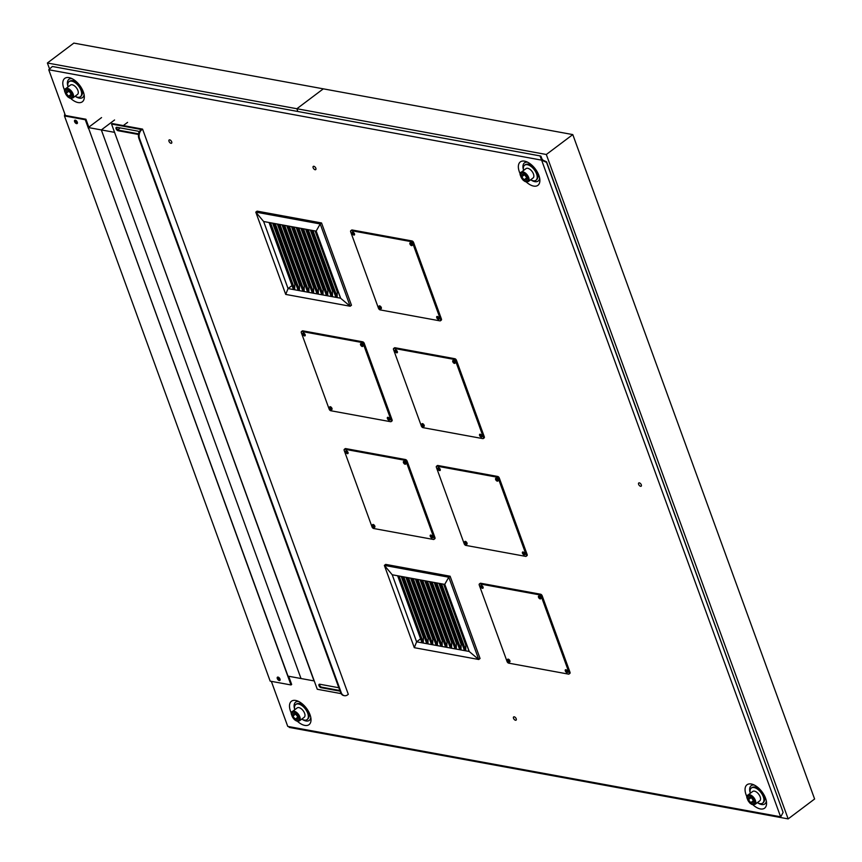 <?xml version="1.0" encoding="UTF-8"?>
<svg xmlns="http://www.w3.org/2000/svg" width="862" height="862" viewBox="0 0 862 862"><rect width="100%" height="100%" fill="white"/><g stroke="black" fill="none" stroke-linecap="round" stroke-linejoin="round"><path stroke-width="1.29" d="M354.551 234.098A1.368 0.722 53.1 0 1 353.226 232.331M439.081 318.38A1.368 0.722 53.1 0 1 437.756 316.602M381.381 307.799A1.368 0.722 53.1 0 1 380.045 306.021M412.262 244.679A1.368 0.722 53.1 0 1 410.926 242.912M397.414 351.847A1.368 0.722 53.1 0 1 396.078 350.08M481.944 436.129A1.368 0.722 53.1 0 1 480.608 434.362M424.233 425.548A1.368 0.722 53.1 0 1 422.908 423.781M455.114 362.428A1.368 0.722 53.1 0 1 453.789 360.661M305.213 334.941A1.368 0.722 53.1 0 1 303.887 333.174M389.743 419.223A1.368 0.722 53.1 0 1 388.417 417.456M332.042 408.642A1.368 0.722 53.1 0 1 330.706 406.875M362.924 345.522A1.368 0.722 53.1 0 1 361.587 343.755M440.267 469.596A1.368 0.722 53.1 0 1 438.941 467.829M524.796 553.878A1.368 0.722 53.1 0 1 523.471 552.111M467.096 543.297A1.368 0.722 53.1 0 1 465.771 541.53M497.977 480.177A1.368 0.722 53.1 0 1 496.641 478.41M348.076 452.69A1.368 0.722 53.1 0 1 346.739 450.923M432.605 536.972A1.368 0.722 53.1 0 1 431.269 535.205M374.895 526.391A1.368 0.722 53.1 0 1 373.569 524.624M405.776 463.271A1.368 0.722 53.1 0 1 404.45 461.504M483.129 587.356A1.368 0.722 53.1 0 1 481.804 585.589M567.659 671.638A1.368 0.722 53.1 0 1 566.334 669.871M509.959 661.057A1.368 0.722 53.1 0 1 508.623 659.29M540.83 597.937A1.368 0.722 53.1 0 1 539.504 596.17M75.393 96.393A11.389 6.034 -126.9 0 0 79.293 98.117A11.389 6.034 -126.9 0 0 84.088 94.615M72.117 78.701A11.389 6.034 -126.9 0 0 68.001 86.556M64.747 90.521A14.643 7.758 53.1 0 1 70.555 78.033A14.643 7.758 53.1 0 1 84.304 96.307A14.643 7.758 53.1 0 1 78.097 102.546A14.643 7.758 53.1 0 1 70.684 98.419M530.96 179.921A11.389 6.034 -126.9 0 0 534.849 181.656A11.389 6.034 -126.9 0 0 539.644 178.154M527.673 162.239A11.389 6.034 -126.9 0 0 523.557 170.094M520.303 174.059A14.643 7.758 53.1 0 1 526.122 161.571A14.643 7.758 53.1 0 1 539.86 179.835A14.643 7.758 53.1 0 1 533.653 186.084A14.643 7.758 53.1 0 1 526.251 181.957M757.655 802.77A11.389 6.034 -126.9 0 0 761.545 804.505A11.389 6.034 -126.9 0 0 766.34 801.003M754.369 785.088A11.389 6.034 -126.9 0 0 750.263 792.943M746.998 796.897A14.643 7.758 53.1 0 1 752.817 784.42A14.643 7.758 53.1 0 1 766.555 802.684A14.643 7.758 53.1 0 1 760.349 808.933A14.643 7.758 53.1 0 1 752.946 804.806M302.099 719.242A11.389 6.034 -126.9 0 0 305.988 720.966A11.389 6.034 -126.9 0 0 310.783 717.464M298.812 701.549A11.389 6.034 -126.9 0 0 294.707 709.404M291.442 713.37A14.643 7.758 53.1 0 1 297.261 700.881A14.643 7.758 53.1 0 1 310.999 719.145A14.643 7.758 53.1 0 1 304.792 725.395A14.643 7.758 53.1 0 1 297.39 721.268M315.115 169.728A2.015 1.067 53.1 0 1 313.359 168.219A2.015 1.067 53.1 0 1 313.283 166.398A2.015 1.067 53.1 0 1 315.352 167.368A2.015 1.067 53.1 0 1 315.707 169.62A2.015 1.067 53.1 0 1 315.115 169.728M515.498 720.255A2.015 1.067 53.1 0 1 513.73 718.736A2.015 1.067 53.1 0 1 513.655 716.925A2.015 1.067 53.1 0 1 515.724 717.895A2.015 1.067 53.1 0 1 516.079 720.147A2.015 1.067 53.1 0 1 515.498 720.255M640.585 486.297A2.015 1.067 53.1 0 1 638.828 484.789A2.015 1.067 53.1 0 1 638.753 482.968A2.015 1.067 53.1 0 1 640.822 483.938A2.015 1.067 53.1 0 1 641.177 486.19A2.015 1.067 53.1 0 1 640.585 486.297M169.717 139.859A2.015 1.067 53.1 0 1 171.484 141.368A2.015 1.067 53.1 0 1 171.56 143.189A2.015 1.067 53.1 0 1 169.491 142.219A2.015 1.067 53.1 0 1 169.135 139.967A2.015 1.067 53.1 0 1 169.717 139.859A2.015 1.067 -126.9 0 0 169.135 139.967A2.015 1.067 -126.9 0 0 169.491 142.219A2.015 1.067 -126.9 0 0 171.56 143.189A2.015 1.067 -126.9 0 0 171.484 141.368A2.015 1.067 -126.9 0 0 169.717 139.859M280.096 679.428A1.368 0.722 53.1 0 1 279.73 679.482A1.368 0.722 53.1 0 1 278.555 678.491A1.368 0.722 53.1 0 1 278.448 677.252M77.397 122.523A1.368 0.722 53.1 0 1 77.03 122.576A1.368 0.722 53.1 0 1 75.856 121.585A1.368 0.722 53.1 0 1 75.759 120.346M138.901 132.91A1.368 0.722 53.1 0 1 138.965 131.908A1.368 0.722 53.1 0 1 139.116 131.832M271.347 681.357L287.746 726.407L780.616 816.788L541.616 160.138L48.746 69.757L65.631 116.133M542.133 159.405L540.937 156.216L540.032 155.903L541.616 160.138L542.78 160.257L542.5 159.47L541.616 160.138L546.54 162.39L546.551 161.808L542.704 160.052M48.746 69.757L52.366 66.482L540.032 155.903M542.5 159.47L541.616 160.138M546.54 162.39L783.116 812.392L780.929 816.551M780.746 817.251L287.746 726.407M781.306 815.581L780.616 816.788M783.116 812.392L546.551 161.808M347.634 694.826A6.508 4.784 -79.6 0 1 344.444 695.688A6.508 4.784 -79.6 0 1 341.212 692.606L139.525 138.47A6.508 4.784 -79.6 0 1 141.918 129.612L142.575 129.117L348.302 694.33L347.634 694.826M142.575 129.117L112.211 123.546L111.543 124.042L141.26 129.494A6.508 4.784 100.4 0 0 138.868 138.351L340.555 692.488A6.508 4.784 100.4 0 0 343.798 695.569A6.508 4.784 100.4 0 0 344.121 695.612M138.523 134.472L118.062 130.722A2.015 1.067 53.1 0 1 116.305 129.203A2.015 1.067 53.1 0 1 116.23 127.393A2.015 1.067 53.1 0 1 116.812 127.285L137.985 131.164A2.015 1.067 53.1 0 1 139.278 132.005M116.65 127.264A2.015 1.067 -126.9 0 0 117.167 129.041A2.015 1.067 -126.9 0 0 118.73 130.216L138.631 133.869M340.081 691.162L320.976 687.66A2.015 1.067 53.1 0 1 319.22 686.152A2.015 1.067 53.1 0 1 319.145 684.331A2.015 1.067 53.1 0 1 319.727 684.223L338.831 687.736M319.565 684.212A2.015 1.067 -126.9 0 0 320.082 685.99A2.015 1.067 -126.9 0 0 321.645 687.165L339.843 690.505M341.115 693.63L317.27 689.255L111.543 124.042M75.156 120.174A2.015 1.067 -126.9 0 0 75.684 121.951A2.015 1.067 -126.9 0 0 77.235 123.126A2.015 1.067 -126.9 0 0 77.397 123.147M76.567 123.622A2.015 1.067 53.1 0 1 74.811 122.113A2.015 1.067 53.1 0 1 74.735 120.292A2.015 1.067 53.1 0 1 76.804 121.262A2.015 1.067 53.1 0 1 77.16 123.525A2.015 1.067 53.1 0 1 76.567 123.622M277.855 677.079A2.015 1.067 -126.9 0 0 278.372 678.857A2.015 1.067 -126.9 0 0 279.935 680.032A2.015 1.067 -126.9 0 0 280.096 680.053M279.266 680.538A2.015 1.067 53.1 0 1 277.51 679.019A2.015 1.067 53.1 0 1 277.435 677.198A2.015 1.067 53.1 0 1 279.493 678.168A2.015 1.067 53.1 0 1 279.859 680.43A2.015 1.067 53.1 0 1 279.266 680.538M288.684 676.261L291.668 684.46L291 684.956L88.667 128.492M64.779 113.806L64.456 115.928L85.284 119.743L88.506 128.61M64.456 115.928L270.172 681.142L291 684.956M88.818 127.167L85.941 119.247L65.383 115.476M85.941 119.247L85.284 119.743M88.323 127.544L287.994 676.131L301.01 678.523L101.339 129.925L114.571 119.98L101.339 129.925L88.323 127.544L101.554 117.588M114.355 132.317L101.339 129.925L301.01 678.523L314.027 680.905L114.517 132.198M127.587 122.361L123.309 125.583M120.217 127.91L117.792 129.731M539.267 596.062A1.692 0.894 -126.9 0 0 540.873 598.196M540.151 598.896A1.692 0.894 53.1 0 1 538.675 597.635A1.692 0.894 53.1 0 1 538.61 596.105A1.692 0.894 53.1 0 1 540.345 596.924A1.692 0.894 53.1 0 1 540.646 598.81A1.692 0.894 53.1 0 1 540.151 598.896M566.086 669.763A1.692 0.894 -126.9 0 0 567.692 671.897M566.981 672.597A1.692 0.894 53.1 0 1 565.494 671.336A1.692 0.894 53.1 0 1 565.44 669.806A1.692 0.894 53.1 0 1 567.164 670.625A1.692 0.894 53.1 0 1 567.465 672.511A1.692 0.894 53.1 0 1 566.981 672.597M508.386 659.182A1.692 0.894 -126.9 0 0 509.992 661.316M509.27 662.016A1.692 0.894 53.1 0 1 507.793 660.755A1.692 0.894 53.1 0 1 507.729 659.225A1.692 0.894 53.1 0 1 509.464 660.044A1.692 0.894 53.1 0 1 509.765 661.93A1.692 0.894 53.1 0 1 509.27 662.016M481.567 585.481A1.692 0.894 -126.9 0 0 483.162 587.615M482.451 588.315A1.692 0.894 53.1 0 1 480.964 587.054A1.692 0.894 53.1 0 1 480.91 585.524A1.692 0.894 53.1 0 1 482.634 586.343A1.692 0.894 53.1 0 1 482.935 588.229A1.692 0.894 53.1 0 1 482.451 588.315M569.426 673.47A1.627 0.862 -126.9 0 0 569.901 673.384A1.627 0.862 -126.9 0 0 570.008 672.285L542.176 595.804A1.627 0.862 -126.9 0 0 540.582 594.22L480.716 583.251A1.627 0.862 -126.9 0 0 480.242 583.326A1.627 0.862 -126.9 0 0 480.026 583.757M479.25 585.093A1.627 0.862 53.1 0 1 479.358 583.994A1.627 0.862 53.1 0 1 479.832 583.908L539.698 594.888A1.627 0.862 53.1 0 1 541.293 596.472L569.125 672.942A1.627 0.862 53.1 0 1 569.017 674.041A1.627 0.862 53.1 0 1 568.543 674.127L508.666 663.147A1.627 0.862 53.1 0 1 507.082 661.563L479.25 585.093M496.404 478.313A1.692 0.894 -126.9 0 0 498.01 480.436M497.288 481.147A1.692 0.894 53.1 0 1 495.812 479.875A1.692 0.894 53.1 0 1 495.747 478.356A1.692 0.894 53.1 0 1 497.482 479.164A1.692 0.894 53.1 0 1 497.783 481.061A1.692 0.894 53.1 0 1 497.288 481.147M523.234 552.014A1.692 0.894 -126.9 0 0 524.839 554.137M524.118 554.848A1.692 0.894 53.1 0 1 522.641 553.576A1.692 0.894 53.1 0 1 522.577 552.057A1.692 0.894 53.1 0 1 524.312 552.865A1.692 0.894 53.1 0 1 524.613 554.762A1.692 0.894 53.1 0 1 524.118 554.848M465.523 541.433A1.692 0.894 -126.9 0 0 467.129 543.556M466.417 544.267A1.692 0.894 53.1 0 1 464.93 542.995A1.692 0.894 53.1 0 1 464.877 541.476A1.692 0.894 53.1 0 1 466.601 542.284A1.692 0.894 53.1 0 1 466.902 544.181A1.692 0.894 53.1 0 1 466.417 544.267M438.704 467.732A1.692 0.894 -126.9 0 0 440.31 469.855M439.588 470.566A1.692 0.894 53.1 0 1 438.111 469.294A1.692 0.894 53.1 0 1 438.047 467.775A1.692 0.894 53.1 0 1 439.782 468.583A1.692 0.894 53.1 0 1 440.083 470.48A1.692 0.894 53.1 0 1 439.588 470.566M526.563 555.71A1.627 0.862 -126.9 0 0 527.038 555.624A1.627 0.862 -126.9 0 0 527.145 554.525L499.313 478.054A1.627 0.862 -126.9 0 0 497.73 476.47L437.853 465.491A1.627 0.862 -126.9 0 0 437.379 465.577A1.627 0.862 -126.9 0 0 437.163 466.008M436.387 467.344A1.627 0.862 53.1 0 1 436.495 466.245A1.627 0.862 53.1 0 1 436.969 466.159L496.846 477.139A1.627 0.862 53.1 0 1 498.43 478.722L526.262 555.193A1.627 0.862 53.1 0 1 526.154 556.292A1.627 0.862 53.1 0 1 525.691 556.378L465.814 545.398A1.627 0.862 53.1 0 1 464.219 543.814L436.387 467.344M404.213 461.407A1.692 0.894 -126.9 0 0 405.819 463.53M405.097 464.241A1.692 0.894 53.1 0 1 403.621 462.969A1.692 0.894 53.1 0 1 403.556 461.45A1.692 0.894 53.1 0 1 405.291 462.258A1.692 0.894 53.1 0 1 405.593 464.155A1.692 0.894 53.1 0 1 405.097 464.241M431.032 535.108A1.692 0.894 -126.9 0 0 432.638 537.231M431.916 537.942A1.692 0.894 53.1 0 1 430.44 536.67A1.692 0.894 53.1 0 1 430.375 535.151A1.692 0.894 53.1 0 1 432.11 535.959A1.692 0.894 53.1 0 1 432.412 537.856A1.692 0.894 53.1 0 1 431.916 537.942M373.332 524.527A1.692 0.894 -126.9 0 0 374.938 526.65M374.216 527.361A1.692 0.894 53.1 0 1 372.74 526.089A1.692 0.894 53.1 0 1 372.675 524.57A1.692 0.894 53.1 0 1 374.41 525.378A1.692 0.894 53.1 0 1 374.711 527.275A1.692 0.894 53.1 0 1 374.216 527.361M346.502 450.826A1.692 0.894 -126.9 0 0 348.108 452.949M347.397 453.66A1.692 0.894 53.1 0 1 345.91 452.388A1.692 0.894 53.1 0 1 345.845 450.869A1.692 0.894 53.1 0 1 347.58 451.677A1.692 0.894 53.1 0 1 347.882 453.574A1.692 0.894 53.1 0 1 347.397 453.66M434.373 538.804A1.627 0.862 -126.9 0 0 434.847 538.718A1.627 0.862 -126.9 0 0 434.954 537.619L407.123 461.148A1.627 0.862 -126.9 0 0 405.528 459.565L345.651 448.585A1.627 0.862 -126.9 0 0 345.188 448.671A1.627 0.862 -126.9 0 0 344.972 449.102M344.197 450.438A1.627 0.862 53.1 0 1 344.304 449.339A1.627 0.862 53.1 0 1 344.778 449.253L404.644 460.233A1.627 0.862 53.1 0 1 406.239 461.816L434.071 538.287A1.627 0.862 53.1 0 1 433.963 539.386A1.627 0.862 53.1 0 1 433.489 539.472L373.612 528.492A1.627 0.862 53.1 0 1 372.028 526.908L344.197 450.438M453.552 360.553A1.692 0.894 -126.9 0 0 455.147 362.686M454.436 363.398A1.692 0.894 53.1 0 1 452.959 362.126A1.692 0.894 53.1 0 1 452.895 360.596A1.692 0.894 53.1 0 1 454.63 361.415A1.692 0.894 53.1 0 1 454.92 363.301A1.692 0.894 53.1 0 1 454.436 363.398M480.371 434.254A1.692 0.894 -126.9 0 0 481.977 436.387M481.255 437.088A1.692 0.894 53.1 0 1 479.778 435.827A1.692 0.894 53.1 0 1 479.714 434.297A1.692 0.894 53.1 0 1 481.449 435.116A1.692 0.894 53.1 0 1 481.75 437.002A1.692 0.894 53.1 0 1 481.255 437.088M422.671 423.673A1.692 0.894 -126.9 0 0 424.276 425.806M423.554 426.507A1.692 0.894 53.1 0 1 422.078 425.246A1.692 0.894 53.1 0 1 422.014 423.716A1.692 0.894 53.1 0 1 423.748 424.535A1.692 0.894 53.1 0 1 424.05 426.421A1.692 0.894 53.1 0 1 423.554 426.507M395.841 349.972A1.692 0.894 -126.9 0 0 397.447 352.105M396.725 352.817A1.692 0.894 53.1 0 1 395.249 351.545A1.692 0.894 53.1 0 1 395.184 350.015A1.692 0.894 53.1 0 1 396.919 350.834A1.692 0.894 53.1 0 1 397.22 352.72A1.692 0.894 53.1 0 1 396.725 352.817M483.711 437.961A1.627 0.862 -126.9 0 0 484.185 437.874A1.627 0.862 -126.9 0 0 484.293 436.775L456.461 360.305A1.627 0.862 -126.9 0 0 454.867 358.721L394.99 347.742A1.627 0.862 -126.9 0 0 394.516 347.828A1.627 0.862 -126.9 0 0 394.311 348.259M393.535 349.584A1.627 0.862 53.1 0 1 393.643 348.485A1.627 0.862 53.1 0 1 394.106 348.399L453.983 359.379A1.627 0.862 53.1 0 1 455.578 360.962L483.41 437.433A1.627 0.862 53.1 0 1 483.302 438.532A1.627 0.862 53.1 0 1 482.828 438.618L422.951 427.638A1.627 0.862 53.1 0 1 421.367 426.054L393.535 349.584M361.35 343.647A1.692 0.894 -126.9 0 0 362.956 345.781M362.234 346.492A1.692 0.894 53.1 0 1 360.758 345.22A1.692 0.894 53.1 0 1 360.693 343.69A1.692 0.894 53.1 0 1 362.428 344.509A1.692 0.894 53.1 0 1 362.73 346.395A1.692 0.894 53.1 0 1 362.234 346.492M388.18 417.348A1.692 0.894 -126.9 0 0 389.775 419.482M389.064 420.193A1.692 0.894 53.1 0 1 387.588 418.921A1.692 0.894 53.1 0 1 387.523 417.391A1.692 0.894 53.1 0 1 389.258 418.21A1.692 0.894 53.1 0 1 389.559 420.096A1.692 0.894 53.1 0 1 389.064 420.193M330.469 406.767A1.692 0.894 -126.9 0 0 332.075 408.9M331.353 409.612A1.692 0.894 53.1 0 1 329.877 408.34A1.692 0.894 53.1 0 1 329.812 406.81A1.692 0.894 53.1 0 1 331.547 407.629A1.692 0.894 53.1 0 1 331.848 409.515A1.692 0.894 53.1 0 1 331.353 409.612M303.65 333.066A1.692 0.894 -126.9 0 0 305.256 335.199M304.534 335.911A1.692 0.894 53.1 0 1 303.058 334.639A1.692 0.894 53.1 0 1 302.993 333.109A1.692 0.894 53.1 0 1 304.728 333.928A1.692 0.894 53.1 0 1 305.029 335.814A1.692 0.894 53.1 0 1 304.534 335.911M391.51 421.055A1.627 0.862 -126.9 0 0 391.984 420.968A1.627 0.862 -126.9 0 0 392.091 419.869L364.26 343.399A1.627 0.862 -126.9 0 0 362.676 341.815L302.799 330.836A1.627 0.862 -126.9 0 0 302.325 330.922A1.627 0.862 -126.9 0 0 302.109 331.353M301.334 332.678A1.627 0.862 53.1 0 1 301.441 331.579A1.627 0.862 53.1 0 1 301.915 331.493L361.792 342.473A1.627 0.862 53.1 0 1 363.376 344.057L391.208 420.527A1.627 0.862 53.1 0 1 391.1 421.626A1.627 0.862 53.1 0 1 390.626 421.712L330.76 410.732A1.627 0.862 53.1 0 1 329.165 409.148L301.334 332.678M410.689 242.804A1.692 0.894 -126.9 0 0 412.295 244.937M411.573 245.638A1.692 0.894 53.1 0 1 410.096 244.366A1.692 0.894 53.1 0 1 410.032 242.847A1.692 0.894 53.1 0 1 411.767 243.655A1.692 0.894 53.1 0 1 412.068 245.551A1.692 0.894 53.1 0 1 411.573 245.638M437.519 316.505A1.692 0.894 -126.9 0 0 439.114 318.628M438.402 319.339A1.692 0.894 53.1 0 1 436.915 318.067A1.692 0.894 53.1 0 1 436.862 316.548A1.692 0.894 53.1 0 1 438.596 317.356A1.692 0.894 53.1 0 1 438.887 319.252A1.692 0.894 53.1 0 1 438.402 319.339M379.808 305.924A1.692 0.894 -126.9 0 0 381.413 308.046M380.692 308.758A1.692 0.894 53.1 0 1 379.215 307.486A1.692 0.894 53.1 0 1 379.151 305.967A1.692 0.894 53.1 0 1 380.885 306.775A1.692 0.894 53.1 0 1 381.187 308.671A1.692 0.894 53.1 0 1 380.692 308.758M352.989 232.223A1.692 0.894 -126.9 0 0 354.584 234.356M353.873 235.057A1.692 0.894 53.1 0 1 352.396 233.785A1.692 0.894 53.1 0 1 352.332 232.266A1.692 0.894 53.1 0 1 354.067 233.074A1.692 0.894 53.1 0 1 354.368 234.97A1.692 0.894 53.1 0 1 353.873 235.057M440.848 320.201A1.627 0.862 -126.9 0 0 441.322 320.114A1.627 0.862 -126.9 0 0 441.43 319.015L413.598 242.545A1.627 0.862 -126.9 0 0 412.004 240.961L352.138 229.982A1.627 0.862 -126.9 0 0 351.664 230.068A1.627 0.862 -126.9 0 0 351.448 230.499M350.672 231.835A1.627 0.862 53.1 0 1 350.78 230.736A1.627 0.862 53.1 0 1 351.254 230.65L411.131 241.629A1.627 0.862 53.1 0 1 412.715 243.213L440.547 319.683A1.627 0.862 53.1 0 1 440.439 320.783A1.627 0.862 53.1 0 1 439.965 320.869L380.099 309.889A1.627 0.862 53.1 0 1 378.504 308.305L350.672 231.835M316.225 231.145L340.652 298.198L316.225 231.156M273.782 223.366L311.505 230.283L335.911 297.336L293.468 289.557L288.048 288.554L263.643 221.512L273.782 223.366L298.187 290.419L299.416 290.063L275.247 223.635M312.971 230.553L337.15 296.981L335.911 297.336L340.544 298.187L316.138 231.135L311.505 230.283M315.072 230.941L337.236 291.841L337.15 296.981M306.786 229.421L331.191 296.474L332.43 296.119L308.251 229.691M310.352 230.079L332.517 290.979L332.43 296.119M302.077 228.559L326.482 295.612L327.722 295.246L303.543 228.829M305.644 229.206L327.808 290.106L327.722 295.246M297.358 227.697L321.763 294.739L323.002 294.384L298.823 227.956M300.924 228.344L323.088 289.244L323.002 294.384M292.638 226.825L317.044 293.877L318.283 293.522L294.104 227.094M296.205 227.482L318.369 288.382L318.283 293.522M287.93 225.963L312.335 293.015L313.563 292.66L289.395 226.232M291.496 226.62L313.66 287.52L313.563 292.66M283.21 225.101L307.615 292.153L308.855 291.787L284.675 225.37M286.777 225.747L308.941 286.647L308.855 291.787M278.491 224.228L302.896 291.281L304.135 290.925L279.956 224.497M282.057 224.885L304.221 285.785L304.135 290.925M277.348 224.023L299.513 284.923L299.416 290.063M298.931 280.376L298.09 281.012M295.472 282.973L294.632 283.609M272.629 223.161L294.793 284.061L294.707 289.201L293.468 289.557L269.063 222.504M270.528 222.773L294.707 289.201M292.013 285.57L288.048 288.554L285.731 294.416L255.788 212.127L263.643 221.512M340.544 298.187L350.166 306.236L351.48 305.245L321.537 222.956L257.102 211.136L255.788 212.127L320.211 223.948L350.166 306.236L285.731 294.416M321.537 222.956L320.211 223.948L316.138 231.135M444.803 584.414L469.23 651.457L444.824 584.404M402.36 576.624L440.083 583.552L464.489 650.594L416.615 641.824L392.221 574.771L402.36 576.624L426.755 643.677L427.994 643.321L403.825 576.893M441.549 583.811L465.728 650.239L464.489 650.594L469.122 651.446L444.717 584.393L440.083 583.552M443.65 584.199L465.814 645.099L465.728 650.239M435.364 582.68L459.769 649.732L461.008 649.377L436.829 582.949M438.93 583.337L461.095 644.237L461.008 649.377M430.655 581.818L455.061 648.87L456.289 648.515L432.121 582.087M434.222 582.475L456.386 643.375L456.289 648.515M425.936 580.956L450.341 648.008L451.58 647.642L427.401 581.225M429.502 581.602L451.666 642.502L451.58 647.642M421.216 580.094L445.622 647.136L446.861 646.78L422.682 580.352M424.783 580.74L446.947 641.64L446.861 646.78M416.508 579.221L440.913 646.274L442.141 645.918L417.973 579.49M420.074 579.878L442.238 640.778L442.141 645.918M411.788 578.359L436.194 645.412L437.433 645.056L413.254 578.628M415.355 579.016L437.519 639.916L437.433 645.056M407.069 577.497L431.474 644.55L432.713 644.183L408.534 577.766M410.635 578.143L432.799 639.044L432.713 644.183M405.916 577.281L428.091 638.182L427.994 643.321M427.509 633.635L426.658 634.27M424.05 636.231L423.21 636.867M401.207 576.419L423.371 637.32L423.285 642.459L422.046 642.815L397.641 575.762M399.106 576.031L423.285 642.459M420.591 638.828L416.615 641.824L414.31 647.685L384.355 565.397L392.221 574.771M469.122 651.446L478.744 659.495L480.059 658.503L450.115 576.215L385.68 564.394L384.355 565.397L448.79 577.206L478.744 659.495L414.31 647.685M450.115 576.215L448.79 577.206L444.717 584.393M313.865 166.291A2.015 1.067 -126.9 0 0 313.283 166.398A2.015 1.067 -126.9 0 0 313.639 168.65A2.015 1.067 -126.9 0 0 315.707 169.62A2.015 1.067 -126.9 0 0 315.632 167.81A2.015 1.067 -126.9 0 0 313.865 166.291M514.248 716.818A2.015 1.067 -126.9 0 0 513.655 716.925A2.015 1.067 -126.9 0 0 514.011 719.177A2.015 1.067 -126.9 0 0 516.079 720.147A2.015 1.067 -126.9 0 0 516.004 718.326A2.015 1.067 -126.9 0 0 514.248 716.818M639.335 482.86A2.015 1.067 -126.9 0 0 638.753 482.968A2.015 1.067 -126.9 0 0 639.108 485.22A2.015 1.067 -126.9 0 0 641.177 486.19A2.015 1.067 -126.9 0 0 641.102 484.379A2.015 1.067 -126.9 0 0 639.335 482.86M323.315 88.84L73.841 43.1L47.388 63.001L296.862 108.741L323.315 88.84L296.862 108.741L297.853 111.489L296.862 108.741L546.325 154.492L788.159 818.9L814.612 798.999L572.788 134.591L323.315 88.84M788.159 818.9L289.212 727.409L288.964 726.731M49.576 69.014L47.388 63.001M572.788 134.591L546.325 154.492M297.724 703.607A9.105 4.827 53.1 0 1 304.857 706.678A9.105 4.827 53.1 0 1 308.51 717.949M307.314 719.404A9.439 5 -126.9 0 0 307.551 719.242A9.439 5 -126.9 0 0 304.372 706.948A9.439 5 -126.9 0 0 296.216 704.157A9.439 5 -126.9 0 0 295.989 704.34M301.819 719.08A9.439 5 -126.9 0 0 307.098 719.587A9.439 5 -126.9 0 0 303.92 707.293A9.439 5 -126.9 0 0 295.752 704.502A9.439 5 -126.9 0 0 294.772 709.717M303.176 710.719A5.862 3.103 53.1 0 1 304.221 717.27L299.459 720.858A5.862 3.103 -126.9 0 0 298.414 714.307A5.862 3.103 -126.9 0 0 292.412 711.495L297.174 707.917A5.862 3.103 53.1 0 1 303.176 710.719M295.16 719.113L292.897 716.117L293.145 713.574L295.655 714.038L297.907 717.033L297.67 719.576L295.16 719.113L297.907 717.119M295.58 714.016L296.054 714.566M297.53 716.516L297.81 717.119M295.547 714.124L292.897 716.117M753.28 787.135A9.105 4.827 53.1 0 1 760.424 790.217A9.105 4.827 53.1 0 1 764.066 801.488M762.881 802.931A9.439 5 -126.9 0 0 763.118 802.781A9.439 5 -126.9 0 0 759.928 790.486A9.439 5 -126.9 0 0 751.772 787.696A9.439 5 -126.9 0 0 751.556 787.879M757.375 802.619A9.439 5 -126.9 0 0 762.654 803.115A9.439 5 -126.9 0 0 759.476 790.82A9.439 5 -126.9 0 0 751.319 788.04A9.439 5 -126.9 0 0 750.339 793.255M747.968 795.033L752.741 791.445A5.862 3.103 53.1 0 1 758.732 794.258A5.862 3.103 53.1 0 1 759.778 800.809L755.015 804.386A5.862 3.103 -126.9 0 0 753.97 797.835A5.862 3.103 -126.9 0 0 747.979 795.033A5.862 3.103 -126.9 0 0 747.968 795.033C745.813 795.594 746.481 798.309 749.951 803.158L751.998 804.515L755.015 804.386M750.716 802.651L748.464 799.645L748.701 797.113L751.211 797.565L753.474 800.572L753.226 803.104L750.716 802.651L753.463 800.658M751.136 797.555L751.61 798.093M753.086 800.055L753.366 800.658M751.104 797.662L748.464 799.645M71.018 80.759A9.105 4.827 53.1 0 1 78.162 83.829A9.105 4.827 53.1 0 1 81.815 95.1M80.619 96.555A9.439 5 -126.9 0 0 80.856 96.393A9.439 5 -126.9 0 0 77.677 84.099A9.439 5 -126.9 0 0 69.51 81.308A9.439 5 -126.9 0 0 69.294 81.491M75.113 96.232A9.439 5 -126.9 0 0 80.403 96.738A9.439 5 -126.9 0 0 77.224 84.444A9.439 5 -126.9 0 0 69.057 81.653A9.439 5 -126.9 0 0 68.076 86.868M65.717 88.646L70.479 85.069A5.862 3.103 53.1 0 1 76.47 87.87A5.862 3.103 53.1 0 1 77.515 94.421L72.753 98.009A5.862 3.103 -126.9 0 0 71.708 91.458A5.862 3.103 -126.9 0 0 65.717 88.646L65.717 88.657C63.562 89.217 64.219 91.922 67.689 96.77L69.747 98.139L72.753 98.009M68.464 96.264L66.202 93.268L66.449 90.725L68.949 91.189L71.212 94.184L70.964 96.727L68.464 96.264L71.201 94.27M68.885 91.167L69.348 91.717M70.824 93.667L71.115 94.281M68.852 91.275L66.202 93.268M526.574 164.286A9.105 4.827 53.1 0 1 533.718 167.368A9.105 4.827 53.1 0 1 537.371 178.639M536.175 180.093A9.439 5 -126.9 0 0 536.412 179.932A9.439 5 -126.9 0 0 533.233 167.637A9.439 5 -126.9 0 0 525.077 164.847A9.439 5 -126.9 0 0 524.85 165.03M530.68 179.77A9.439 5 -126.9 0 0 535.959 180.277A9.439 5 -126.9 0 0 532.781 167.971A9.439 5 -126.9 0 0 524.613 165.192A9.439 5 -126.9 0 0 523.633 170.407M532.037 171.409A5.862 3.103 53.1 0 1 533.082 177.96L528.32 181.548A5.862 3.103 -126.9 0 0 527.275 174.986A5.862 3.103 -126.9 0 0 521.273 172.184L526.035 168.596A5.862 3.103 53.1 0 1 532.037 171.409M524.021 179.802L521.758 176.796L522.006 174.264L524.516 174.717L526.768 177.723L526.531 180.266L524.021 179.802L526.768 177.809M524.441 174.706L524.915 175.255M526.38 177.206L526.671 177.809M524.408 174.814L521.758 176.796M341.212 692.606L340.555 692.488M138.868 138.351L139.525 138.47M141.918 129.612L141.26 129.494M118.062 130.722L118.73 130.216M320.976 687.66L321.645 687.165M479.832 583.908L480.716 583.251M569.125 672.942L570.008 672.285M541.293 596.472L542.176 595.804M539.698 594.888L540.582 594.22M436.969 466.159L437.853 465.491M526.262 555.193L527.145 554.525M498.43 478.722L499.313 478.054M496.846 477.139L497.73 476.47M344.778 449.253L345.651 448.585M434.071 538.287L434.954 537.619M406.239 461.816L407.123 461.148M404.644 460.233L405.528 459.565M394.106 348.399L394.99 347.742M483.41 437.433L484.293 436.775M455.578 360.962L456.461 360.305M453.983 359.379L454.867 358.721M301.915 331.493L302.799 330.836M391.208 420.527L392.091 419.869M363.376 344.057L364.26 343.399M361.792 342.473L362.676 341.815M351.254 230.65L352.138 229.982M440.547 319.683L441.43 319.015M412.715 243.213L413.598 242.545M411.131 241.629L412.004 240.961M292.347 712.518A5.075 2.694 53.1 0 1 298.791 717.195A5.075 2.694 53.1 0 1 295.073 720.007A5.075 2.694 53.1 0 1 292.347 712.518M747.914 796.057A5.075 2.694 53.1 0 1 754.347 800.733A5.075 2.694 53.1 0 1 750.64 803.546A5.075 2.694 53.1 0 1 747.914 796.057M65.652 89.67A5.075 2.694 53.1 0 1 72.096 94.346A5.075 2.694 53.1 0 1 68.378 97.158A5.075 2.694 53.1 0 1 65.652 89.67M521.208 173.208A5.075 2.694 53.1 0 1 527.652 177.884A5.075 2.694 53.1 0 1 523.934 180.697A5.075 2.694 53.1 0 1 521.208 173.208M344.444 695.688L343.798 695.569M479.358 583.994L480.242 583.326M569.017 674.041L569.901 673.384M436.495 466.245L437.379 465.577M526.154 556.292L527.038 555.624M344.304 449.339L345.188 448.671M433.963 539.386L434.847 538.718M393.643 348.485L394.516 347.828M483.302 438.532L484.185 437.874M301.441 331.579L302.325 330.922M391.1 421.626L391.984 420.968M350.78 230.736L351.664 230.068M440.439 320.783L441.322 320.114M299.459 720.858L296.442 720.988L294.395 719.619C290.925 714.77 290.257 712.066 292.412 711.495M528.32 181.548L525.303 181.666L523.256 180.309C519.775 175.46 519.118 172.745 521.273 172.184"/></g></svg>
